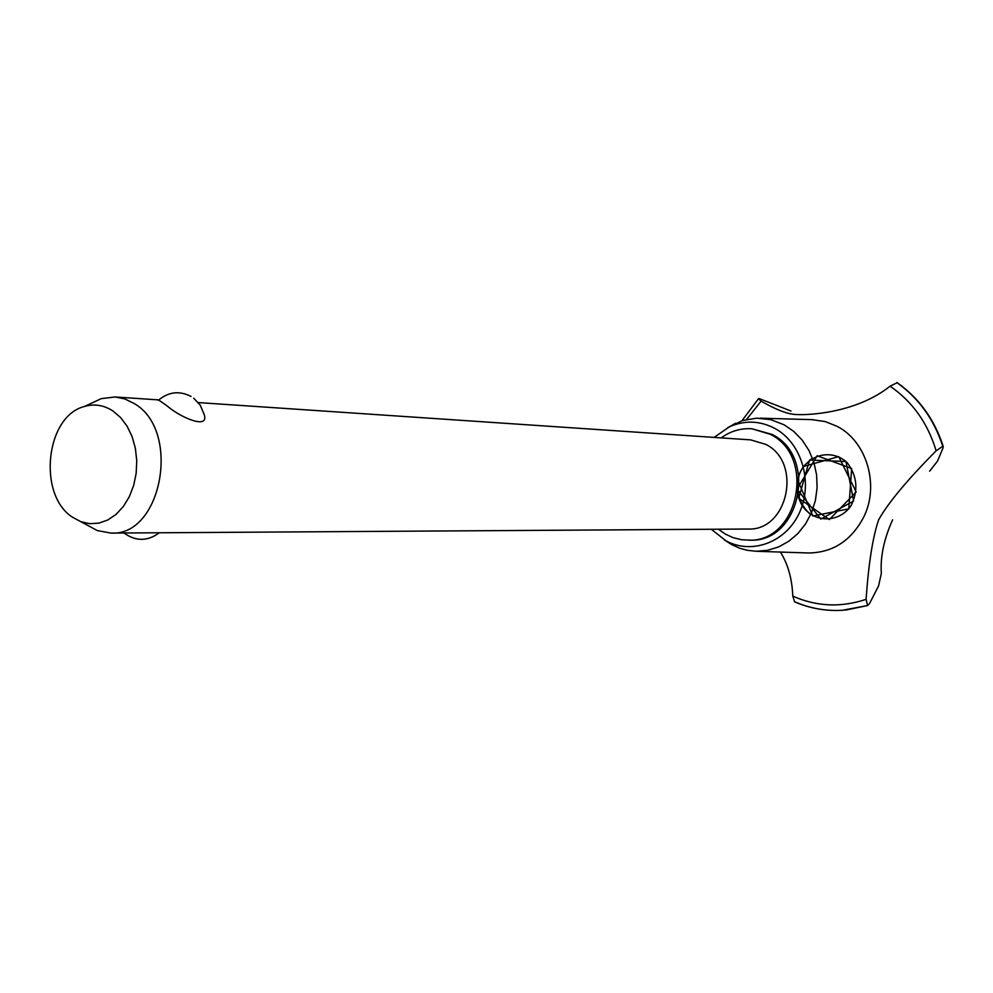 <?xml version="1.0" encoding="UTF-8"?>
<svg xmlns="http://www.w3.org/2000/svg" width="993" height="993" viewBox="0 0 993 993"><rect width="100%" height="100%" fill="white"/><g stroke="black" fill="none" stroke-linecap="round" stroke-linejoin="round"><path stroke-width="1.49" d="M718.411 529.219L725.138 533.973L733.132 537.672L741.597 539.745L750.36 540.167C800.259 542.439 818.158 456.544 772.02 434.4L751.949 428.777C740.803 428.057 730.55 431.099 721.203 437.888M748.548 540.192C798.496 542.476 816.407 456.445 770.233 434.276L751.949 428.777M198.339 402.587L750.646 439.874L765.69 444.343C802.679 462.254 788.02 531.181 747.915 529.033L110.98 533.08L97.302 530.585L80.805 521.66L89.755 523.696L98.89 523.137L107.803 519.984L116.082 514.362L123.368 506.492L129.313 496.723L133.658 485.49L136.165 473.301L136.749 460.702L135.371 448.277L132.094 436.585L127.079 426.158L120.55 417.47L112.83 410.891C103.706 405.045 94.198 403.592 84.318 406.522C45.554 416.216 37.337 495.085 72.613 517.279L80.805 521.66M193.709 398.181L200.226 405.156L203.937 413.907C210.305 430.192 180.9 418.003 166.774 405.653L158.694 400.005M91.219 403.319L101.323 398.627L115.138 396.964L124.932 398.963L134.229 403.543C181.421 430.366 161.971 536.605 110.98 533.08M711.311 529.269L725.821 540.713C751.887 555.186 786.642 542.153 799.799 511.941C813.341 481.928 801.388 442.605 774.763 428.368C759.744 420.598 744.601 420.101 729.309 426.866L714.116 437.404M724.418 539.919L731.791 544.698L740.17 548.384L747.195 550.283L756.207 551.276L767.539 550.321L778.549 546.957L788.827 541.259L797.975 533.452L805.646 523.795L811.529 512.661L815.402 500.46L817.115 487.662L816.581 474.741L813.838 462.204L808.997 450.537L802.232 440.16L793.841 431.483L784.122 424.805L770.767 419.629L756.641 418.165L742.342 420.598L727.795 427.598M807.855 552.952L808.774 552.989C833.189 552.542 851.572 540.428 863.922 516.658C879.649 484.745 866.504 441.202 837.062 426.32L825.257 421.578L811.926 419.654M892.595 519.836C883.944 539.087 880.195 556.974 881.337 573.495L878.557 585.932L869.57 603.496L867.559 605.531L866.082 599.338C868.614 563.304 872.797 536.803 878.644 519.811C888.09 502.942 907.254 479.954 936.138 450.822C927.735 423.03 912.368 401.482 890.051 386.19C857.53 412.232 810.735 415.384 796.287 414.515C788.194 414.391 776.464 409.935 761.097 401.135L746.599 419.456M936.138 450.822L942.767 446.279L943.102 447.793L937.491 461.174L929.647 471.154M761.097 401.135L758.478 398.727L759.136 398.565L791.011 411.028M780.374 552.058C787.933 563.962 792.079 578.658 792.799 596.148L794.586 601.832M943.288 446.552C934.463 419.443 919.084 398.143 897.163 382.677L890.051 386.19M792.799 596.148C816.594 606.636 841.021 607.704 866.082 599.338M810.673 514.635C798.62 503.724 794.909 490.033 799.514 473.574C808.178 454.062 832.196 448.426 847.228 462.75C857.331 476.168 858.56 490.579 850.902 505.971C838.551 523.336 813.962 522.988 802.207 505.673C794.847 492.379 795.244 479.321 803.399 466.499L838.713 456.606L856.189 491.982L829.329 519.575L798.707 498.225L809.556 460.044L845.962 461.522L853.595 501.006L820.826 519.103L796.982 489.127L817.115 455.75L851.659 468.535L848.779 508.863L812.833 516.012L797.627 479.83M797.255 492.007L798.893 475.2M803.399 466.499L812.398 458.071M794.996 601.895C810.102 608.411 825.878 611.216 842.312 610.298L867.559 605.531M844.199 610.161L867.609 605.531M896.741 382.516C918.562 397.883 933.904 419.133 942.767 446.279C933.941 419.133 918.599 397.883 896.778 382.516M191.041 396.418C179.274 390.497 168.388 391.801 158.371 400.316M123.976 532.993L124.088 533.092C135.917 541.52 147.659 541.408 159.327 532.769M84.318 406.522L101.323 398.627M158.793 399.918L115.138 396.964M725.821 540.713L731.791 544.698M756.207 551.276L808.774 552.989M742.019 420.697L758.478 398.727M794.437 601.77C809.705 608.386 825.667 611.229 842.312 610.298M867.783 605.494L846.148 609.987M760.266 418.177L812.845 419.679M729.309 426.866L735.503 423.254"/></g></svg>
